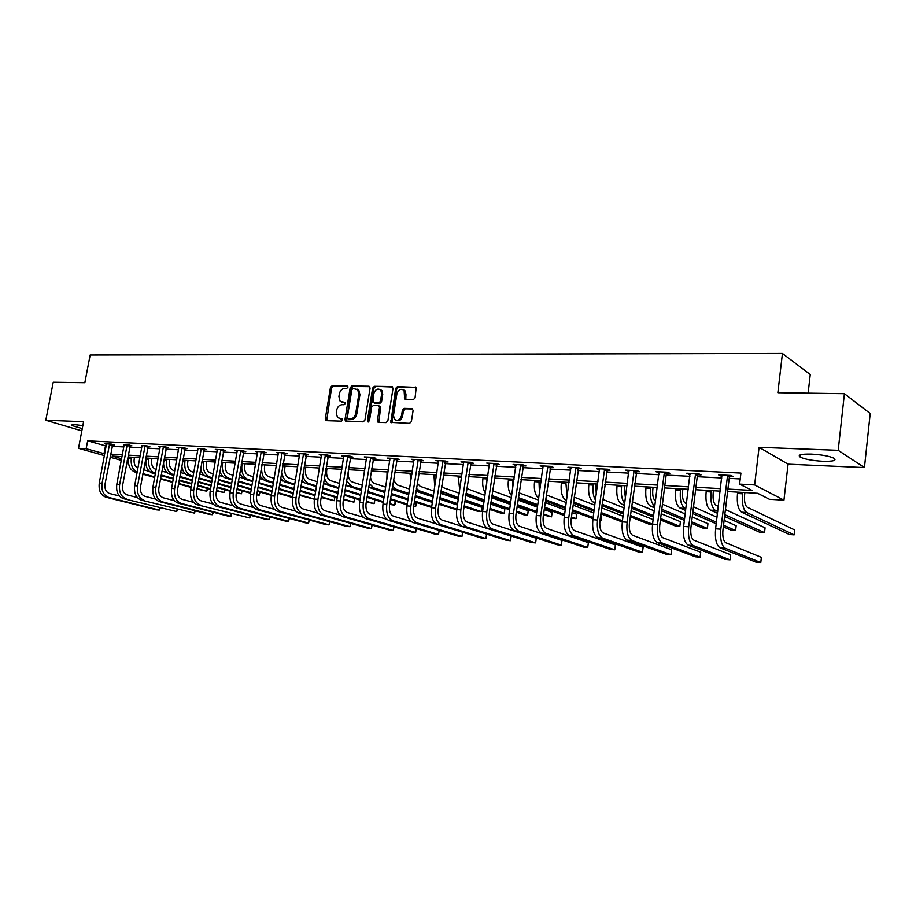 <?xml version="1.0" encoding="UTF-8"?>
<svg xmlns="http://www.w3.org/2000/svg" width="916" height="916" viewBox="0 0 916 916"><rect width="100%" height="100%" fill="white"/><g stroke="black" fill="none" stroke-linecap="round" stroke-linejoin="round"><path stroke-width="1.37" d="M347.943 387.182L347.153 385.934L332.142 385.728L330.458 387.445L325.272 418.875L326.382 420.673L341.393 421.154L342.595 419.952L342.309 418.898L337.535 417.65L336.229 412.853L336.664 410.208C337.489 406.807 339.309 404.975 342.115 404.7L344.072 404.746L345.275 403.532L345.011 402.513L340.122 401.208L338.909 396.525L339.344 393.891C340.168 390.502 341.989 388.659 344.794 388.361L346.752 388.395L347.943 387.182M811.221 454.096C800.836 453.912 797.206 454.943 800.344 457.187C805.118 459.317 812.607 460.679 822.808 461.286C833.331 461.515 837.029 460.485 833.904 458.183C829.049 456.042 821.492 454.68 811.221 454.096M82.841 425.619L74.837 424.669C72.089 424.589 71.15 424.887 72.043 425.585L82.257 428.631M413.253 399.731L415.062 397.933L416.219 387.399L397.418 386.644L395.632 388.43L390.857 422.402L409.567 423.375L411.376 421.589L413.116 410.437L411.868 408.57L404.196 408.376L402.399 410.15L401.529 415.658C399.949 420.112 397.578 421.326 394.418 419.31L393.468 415.429L396.857 394.006C398.517 389.437 400.933 388.27 404.105 390.479L404.666 399.113L413.253 399.731M844.403 393.685L870.2 413.494L864.441 467.584L838.197 450.317L844.403 393.685L777.856 392.724L782.436 353.484L90.157 355.019L84.833 382.716L53.22 382.258L45.8 420.249L83.585 421.692L78.501 448.313L86.15 448.737L87.661 440.848L740.93 473.091L739.601 484.117L754.635 484.93L783.947 500.147L769.429 499.277L757.669 493.3L727.602 491.56M838.197 450.317L759.078 447.317L754.635 484.93M370.087 388.04L368.919 386.243L351.893 386.002L350.175 387.743L345 419.494L345.401 421.005L363.171 421.864L364.923 420.123L370.087 388.04M374.392 386.323L391.808 386.575L393.021 388.384L387.869 420.856L386.094 422.608L378.594 422.368L377.403 420.524L379.499 407.402L378.308 405.57L373.373 405.445L371.621 407.196L369.446 420.81L367.66 421.784L367.396 420.742L372.64 388.086L374.392 386.323L392.724 387.033M45.8 420.249L81.833 430.886M808.13 393.17L810.248 374.507L782.436 353.484M87.661 440.848L106.245 446.035M112.118 446.332L123.763 446.939M129.683 447.248L141.648 447.867M147.613 448.176L159.911 448.817M165.922 449.126L178.563 449.779M184.631 450.1L197.627 450.775M203.741 451.084L217.103 451.783M223.275 452.103L237.015 452.813M243.244 453.134L257.373 453.878M263.659 454.199L278.201 454.954M284.533 455.286L299.498 456.054M305.887 456.386L321.287 457.187M327.745 457.519L343.603 458.344M350.107 458.687L366.434 459.534M372.995 459.878L389.827 460.748M396.445 461.091L413.78 461.985M420.467 462.34L438.329 463.267M445.073 463.611L463.485 464.572M470.297 464.916L489.281 465.912M496.151 466.267L515.742 467.275M522.681 467.641L542.89 468.683M549.886 469.049L570.748 470.137M577.813 470.503L599.339 471.614M606.472 471.992L628.72 473.137M635.922 473.515L658.89 474.706M666.161 475.083L689.908 476.32M697.248 476.698L721.785 477.969M729.205 478.358L740.231 478.931M112.531 444.878L114.34 444.97L111.386 444.111L104.71 443.779L106.554 444.306M130.095 445.783L131.95 445.874L129.007 445.004L124.026 444.752M148.037 446.699L149.926 446.79L146.984 445.909L141.9 445.657M166.357 447.626L168.281 447.729L165.361 446.848L158.25 446.481L160.22 447.077M185.066 448.577L187.036 448.68L184.127 447.798L176.857 447.42L178.872 448.038M204.176 449.561L206.192 449.664L203.295 448.76L197.879 448.485M223.71 450.558L225.771 450.661L222.897 449.756L215.306 449.367L217.413 450.031M243.679 451.577L245.786 451.68L242.923 450.764L235.172 450.374L237.324 451.061M264.094 452.619L266.247 452.722L263.407 451.806L255.472 451.405L257.682 452.115M284.979 453.683L287.177 453.786L284.361 452.87L276.243 452.458L278.498 453.191M306.333 454.771L308.589 454.886L305.784 453.947L297.482 453.535L299.795 454.29M328.191 455.882L330.493 455.996L327.722 455.057L319.226 454.634L321.585 455.424M350.553 457.027L352.912 457.141L350.164 456.191L341.473 455.756L343.889 456.58M373.453 458.195L375.869 458.321L373.155 457.359L364.247 456.912L366.721 457.771M396.903 459.385L399.376 459.511L396.685 458.55L387.571 458.092L390.101 458.996M420.925 460.611L423.455 460.748L420.799 459.763L411.456 459.294L414.055 460.244M438.615 461.206L435.936 460.53L445.52 461.023L448.13 462.007L445.542 461.87M470.767 463.164L473.423 463.29L470.847 462.305L461.023 461.801L463.748 462.798M496.632 464.481L499.357 464.618L496.815 463.611L486.751 463.107L489.545 464.114M523.15 465.832L525.956 465.969L523.46 464.962L513.132 464.435L516.006 465.465M550.367 467.217L553.241 467.366L550.791 466.347L540.188 465.809L543.142 466.851M578.294 468.649L581.248 468.797L578.843 467.767L567.966 467.217L571 468.271M606.965 470.103L609.999 470.263L607.64 469.221L596.476 468.66L599.602 469.736M636.414 471.614L639.517 471.763L637.227 470.721L625.754 470.137L628.971 471.225M666.653 473.148L669.848 473.32L667.627 472.255L655.833 471.66L659.142 472.77M697.74 474.74L701.026 474.912L698.862 473.835L686.748 473.228L690.149 474.351M729.708 476.366L733.086 476.538L730.991 475.461L718.522 474.832L722.026 475.976M759.078 447.317L788.081 464.172L864.441 467.584M788.081 464.172L783.947 500.147M128.309 460.863L127.164 460.794M727.911 489.064L752.025 490.426L739.601 484.117M86.15 448.737L104.779 453.821M110.653 454.153L122.297 454.805M128.217 455.137L140.182 455.813M146.148 456.157L158.445 456.855M164.456 457.187L177.097 457.908M183.166 458.252L196.161 458.985M202.287 459.328L215.638 460.084M221.821 460.439L235.561 461.217M241.778 461.561L255.919 462.362M262.194 462.717L276.746 463.542M283.078 463.897L298.043 464.744M304.433 465.11L319.844 465.981M326.291 466.347L342.149 467.24M348.664 467.607L364.992 468.534M371.564 468.912L388.384 469.862M395.014 470.229L412.349 471.213M419.036 471.591L436.909 472.599M443.653 472.988L462.076 474.03M468.877 474.408L487.885 475.484M494.755 475.873L514.345 476.984M521.284 477.373L541.505 478.518M548.501 478.919L569.374 480.099M576.439 480.499L597.976 481.713M605.121 482.114L627.368 483.373M634.57 483.785L657.562 485.079M664.833 485.491L688.592 486.843M695.931 487.255L720.491 488.64M121.267 460.336L110.08 457.199M104.447 455.607L78.501 448.313M121.954 456.637L112.164 456.076L121.565 458.733M127.255 460.336L128.309 460.634M720.182 491.136L695.622 489.716M688.282 489.293L664.524 487.919M657.241 487.507L634.261 486.178M627.048 485.766L604.8 484.484M597.667 484.072L576.118 482.824M569.054 482.423L548.18 481.221M541.173 480.808L520.952 479.652M514.025 479.251L494.422 478.118M487.552 477.717L468.557 476.629M461.744 476.228L443.321 475.175M436.577 474.786L418.704 473.755M412.017 473.366L394.681 472.37M388.052 471.98L371.22 471.019M364.66 470.641L348.32 469.69M341.817 469.313L325.947 468.408M319.501 468.03L304.101 467.149M297.7 466.771L282.735 465.912M276.403 465.546L261.861 464.71M255.575 464.343L241.446 463.53M235.217 463.175L221.477 462.374M215.306 462.019L201.944 461.252M195.818 460.897L182.822 460.153M176.754 459.798L164.124 459.076M158.102 458.721L145.804 458.011M139.839 457.668L127.874 456.981M105.466 445.989L104 453.775M463.622 462.798L463.714 462.168M489.304 464.103L489.43 463.244M515.639 465.442L515.765 464.572M542.661 466.828L542.787 465.946M570.382 468.236L570.508 467.343M598.846 469.69L598.972 468.786M628.067 471.179L628.193 470.263M658.089 472.713L658.203 471.786M688.935 474.293L689.061 473.343M720.652 475.908L720.766 474.946M341.897 402.17L342.515 402.239M345.149 402.708L343.626 402.674M342.458 419.093L340.947 419.047M347.84 386.38L333.252 386.174L331.569 387.892L326.691 420.673M369.801 386.701L352.992 386.46L351.275 388.189L346.42 421.326M353.061 388.487L351.858 389.712L347.313 417.604L347.599 418.658L350.198 418.944C353.049 418.692 354.893 416.837 355.729 413.402L358.832 394.258L357.721 389.689L353.061 388.487M348.756 419.127L348.114 418.875M356.965 389.06L358.809 390.147L359.931 394.704L356.828 413.826C355.992 417.261 354.149 419.116 351.309 419.368L349.225 419.299M379.258 406.006L380.587 407.838L378.835 422.379M375.48 386.781L373.728 388.533L368.587 421.955M381.663 393.823L380.793 390.067C377.701 388.052 375.377 389.254 373.797 393.674L372.949 402.559L378.709 403.063L380.472 401.3L381.663 393.823L382.751 394.269L381.869 390.525L380.151 389.495M382.751 394.269L381.56 401.746L379.796 403.498L374.873 403.384M403.361 389.781L405.181 390.937L405.983 394.601L405.742 399.571L404.666 399.113M396.216 420.341C399.262 421.429 401.403 420.009 402.605 416.093L401.529 415.658M412.784 409.017L405.273 408.822L403.475 410.597L402.605 416.093M416.196 387.365L398.494 387.113L396.708 388.888L391.922 422.803M134.503 457.37L134.194 459.008C133.667 463.439 134.904 466.484 137.904 468.156M137.182 472.038C132.499 469.656 130.553 465.042 131.343 458.195L131.526 457.199M137.079 472.61L134.973 472.026C129.923 469.908 127.793 465.236 128.572 458.034L128.755 457.038M143.64 469.793L149.251 471.351M207.623 488.526L206.764 491.216L197.089 488.549M207.256 488.423L206.764 491.216L196.997 489.075M191.089 487.449L178.54 484.003M172.677 482.389L160.483 479.045M154.69 477.442L142.827 474.19M191.181 486.923L178.631 483.465M172.781 481.85L160.586 478.495M154.781 476.904L142.93 473.641M106.508 443.871L99.272 483.064L102.054 483.27L109.577 444.02M112.714 444.5L105.042 484.037C104.504 488.949 105.993 492.098 109.496 493.484L119.355 495.98M160.369 507.945L159.327 510.075L108.752 497.445C103.485 495.384 101.252 490.655 102.054 483.27M159.75 507.785L159.327 510.075L156.579 509.834L105.97 497.216C100.703 495.155 98.47 490.438 99.272 483.064M112.302 445.371L109.347 444.512M151.987 458.378L151.678 460.027C151.163 464.881 152.571 468.019 155.903 469.461L156.132 469.519M155.422 473.423L155.193 473.366C150.178 471.225 148.049 466.507 148.839 459.214L149.022 458.206M155.308 473.996L152.377 473.183C147.35 471.042 145.22 466.324 146.01 459.042L146.194 458.034M161.926 471.156L167.147 472.622M224.752 489.694L223.928 492.487L216.542 490.438M224.431 489.602L223.928 492.487L216.451 490.976M210.485 489.316L197.593 485.732M191.684 484.095L179.147 480.614M173.296 478.988L161.113 475.61M210.588 488.778L197.684 485.182M191.776 483.545L179.25 480.053M173.399 478.427L161.216 475.038M169.826 459.397L169.517 461.08C169.002 465.981 170.399 469.152 173.731 470.595L174.75 470.893M174.04 474.832L173.01 474.545C168.017 472.393 165.899 467.618 166.689 460.256L166.872 459.237M180.601 472.553L185.41 473.927M242.213 490.873L241.412 493.781L236.442 492.384M241.939 490.793L241.412 493.781L236.339 492.945M230.328 491.251L217.058 487.53M211.104 485.858L198.211 482.24M192.303 480.579L179.788 477.064M173.937 475.427L170.136 474.351C165.75 472.645 163.563 468.58 163.552 462.168M230.42 490.69L217.161 486.957M211.195 485.285L198.314 481.667M192.406 480.007L179.891 476.48M123.454 498.659L176.685 511.586L123.454 498.659C118.198 496.575 115.977 491.812 116.79 484.358L124.072 445.256M126.293 498.899C121.038 496.815 118.817 492.041 119.63 484.575L127.152 444.913M130.29 445.382L122.607 485.354C122.068 490.312 123.546 493.495 127.038 494.892L137.286 497.502M177.704 509.365L176.685 511.586L177.109 509.216M129.866 446.275L126.912 445.405M141.304 500.125L194.387 513.12L141.304 500.125C136.072 498.029 133.862 493.22 134.663 485.686L141.957 446.172M144.201 500.365C138.969 498.27 136.759 493.449 137.572 485.904L145.094 445.817M148.232 446.287L140.537 486.682C139.999 491.697 141.465 494.915 144.946 496.323L155.606 499.071M195.394 510.819L194.387 513.12L194.822 510.67M147.797 447.191L144.854 446.321M188.043 460.45L187.734 462.145C187.208 467.091 188.604 470.297 191.913 471.763L193.78 472.301M193.07 476.286L191.204 475.748C186.223 473.572 184.127 468.763 184.917 461.309L185.101 460.279M199.677 473.996L204.073 475.267M260.018 492.087L259.251 495.109L256.778 494.4M250.606 493.255L236.958 489.384M230.946 487.678L217.687 483.911M211.745 482.228L198.864 478.564M192.967 476.892L188.261 475.553C184.677 474.282 182.513 471.076 181.792 465.923M256.686 494.915L259.251 495.109L259.778 492.018M250.709 492.682L237.061 488.8M231.05 487.083L217.802 483.316M211.848 481.621L198.967 477.957M206.638 461.527L206.329 463.233C205.802 468.236 207.188 471.477 210.485 472.954L213.233 473.755M212.523 477.774L209.775 476.984C204.818 474.786 202.734 469.919 203.524 462.397L203.707 461.355M219.176 475.484L223.149 476.641M278.178 493.312L277.617 496.209M271.342 495.338L257.304 491.297M251.247 489.556L237.61 485.64M231.599 483.911L218.363 480.11M212.409 478.404L206.776 476.778C203.684 475.736 201.635 473.068 200.604 468.786M271.445 494.732L257.407 490.69M251.35 488.949L237.713 485.022M231.714 483.293L218.466 479.48M225.634 462.614L225.325 464.355C224.798 469.404 226.172 472.679 229.447 474.167L233.111 475.244M232.401 479.308L228.737 478.232C223.813 476.022 221.741 471.11 222.531 463.507L222.714 462.454M239.099 477.007L242.66 478.06M292.559 497.491L278.109 493.289M271.995 491.514L257.969 487.426M251.911 485.663L238.286 481.702M232.286 479.961L225.668 478.038C223 477.156 221.077 474.935 219.897 471.351M292.673 496.873L278.212 492.659M272.109 490.873L258.072 486.785M252.026 485.022L238.4 481.049M160.163 446.584L152.938 487.037L155.892 487.266L163.426 446.745M166.552 447.203L158.846 488.056C158.308 493.117 159.773 496.369 163.231 497.789L174.326 500.674M213.439 512.307L212.455 514.7L162.498 501.876C157.289 499.758 155.079 494.892 155.892 487.266M212.901 512.159L212.455 514.7L209.535 514.448L159.533 501.636C154.323 499.518 152.125 494.651 152.938 487.037M166.105 448.13L163.185 447.248M178.815 447.523L171.59 488.423L174.624 488.652L182.147 447.695M185.272 448.142L177.555 489.442C177.017 494.571 178.471 497.846 181.918 499.277L193.448 502.311M231.863 513.807L230.889 516.303L181.173 503.411C175.986 501.281 173.8 496.358 174.624 488.652M231.347 513.67L230.889 516.303L227.901 516.052L178.162 503.159C172.964 501.029 170.777 496.117 171.59 488.423M184.814 449.092L181.906 448.199M197.18 504.727L249.702 517.952L197.18 504.727C192.016 502.586 189.841 497.617 190.654 489.842L197.936 449.023M200.272 504.979C195.108 502.838 192.933 497.869 193.745 490.071L201.28 448.657M204.394 449.103L196.677 490.873C196.127 496.048 197.581 499.357 201.005 500.8L213.004 503.995M250.641 515.342L249.702 517.952L250.171 515.216M203.924 450.065L201.028 449.172M245.03 463.736L244.732 465.488C244.206 470.595 245.568 473.904 248.82 475.404L253.434 476.778M252.736 480.889L248.11 479.515C243.221 477.293 241.16 472.324 241.95 464.641L242.133 463.576M259.48 478.587L262.606 479.526M314.36 499.209L299.395 495.35M293.223 493.529L278.785 489.27M272.682 487.472L258.667 483.339M252.621 481.564L244.984 479.308L239.66 473.778M314.383 499.083L299.509 494.697M293.338 492.877L278.899 488.606M272.796 486.808L258.781 482.675M217.355 449.47L210.142 491.285L213.302 491.526L220.836 449.653M223.939 450.088L216.21 492.327C215.672 497.56 217.103 500.915 220.516 502.369L232.996 505.724M269.819 516.887L268.926 519.624L219.783 506.594C214.642 504.43 212.489 499.403 213.302 491.526M269.407 516.784L268.926 519.624L265.812 519.349L216.623 506.33C211.481 504.166 209.329 499.151 210.142 491.285M223.458 451.073L220.584 450.168M264.861 464.881L264.552 466.645C264.026 471.82 265.377 475.152 268.617 476.663L274.228 478.37M273.518 482.514L267.907 480.831C263.041 478.576 261.003 473.572 261.793 465.786L261.976 464.71M280.319 480.213L283.033 481.037M334.901 497.102L334.237 500.686L321.287 496.804M334.821 497.079L334.237 500.686L321.173 497.48M314.955 495.625L300.093 491.182M293.933 489.35L279.506 485.033M273.403 483.213L264.701 480.614L259.904 476.102M315.058 494.949L300.208 490.495M294.047 488.652L279.62 484.335M237.255 450.477L230.065 492.762L233.294 493.003L240.816 450.661M243.919 451.084L236.191 493.816C235.641 499.117 237.061 502.495 240.461 503.96L253.446 507.498M289.399 518.479L288.551 521.33L239.717 508.231C234.622 506.056 232.481 500.972 233.294 493.003M289.044 518.376L288.551 521.33L285.368 521.055L236.488 507.968C231.382 505.792 229.24 500.72 230.065 492.762M243.427 452.103L240.565 451.187M285.116 466.049L284.819 467.836C284.292 473.068 285.632 476.435 288.838 477.957L295.49 480.007M301.639 481.896L303.963 482.606M354.595 498.418L353.942 502.151L343.58 499.002M354.549 498.396L353.942 502.151L343.466 499.701M337.191 497.8L321.882 493.163M315.665 491.285L300.826 486.785M294.666 484.919L284.865 481.953L280.628 478.37M337.306 497.09L321.997 492.453M315.791 490.564L300.94 486.053M294.792 484.186L288.128 482.171C284.452 480.728 282.357 477.099 281.83 471.282M257.614 451.508L250.434 494.274L253.743 494.525L261.255 451.691M264.346 452.103L256.617 495.338C256.068 500.697 257.476 504.109 260.842 505.586L274.365 509.319M309.413 520.093L308.589 523.082L260.11 509.914C255.037 507.716 252.919 502.586 253.743 494.525M309.104 520.002L308.589 523.082L305.349 522.796L256.812 509.64C251.74 507.441 249.61 502.323 250.434 494.274M263.842 453.145L260.991 452.229M305.83 467.24L305.532 469.049C304.994 474.339 306.322 477.74 309.516 479.286L317.245 481.702M323.451 483.637L325.478 484.266M366.285 502.002L374.072 503.64L374.69 499.735L374.518 502.747L374.072 503.64L366.4 501.281M359.954 500.056L344.187 495.213M337.924 493.289L322.638 488.594M316.421 486.682L305.463 483.316L301.856 480.591M360.068 499.323L344.313 494.468M338.038 492.545L322.764 487.839M316.547 485.927L308.806 483.534C305.749 482.423 303.757 479.515 302.818 474.832M278.43 452.561L271.262 495.819L274.651 496.071L282.151 452.756M285.231 453.157L277.502 496.896C276.953 502.311 278.349 505.769 281.693 507.258L295.776 511.185M329.852 521.731L329.073 524.868L280.96 511.62C275.934 509.41 273.827 504.224 274.651 496.071M329.6 521.662L329.073 524.868L325.764 524.582L277.582 511.346C272.556 509.136 270.438 503.96 271.262 495.819M284.716 454.221L281.888 453.294M327.001 468.465L326.703 470.297C326.176 475.633 327.493 479.079 330.653 480.637L339.515 483.442M345.779 485.423L361.488 490.415L345.87 484.862M367.808 492.419L384.022 497.56L367.82 492.396M407.139 504.865L390.411 499.564L395.254 501.109L395.036 504.258L394.613 505.163L389.769 503.651M395.254 501.109L394.613 505.163L389.655 504.407M383.254 502.415L367.03 497.354M360.698 495.373L344.954 490.461M338.691 488.503L326.52 484.713L323.6 482.755M383.38 501.647L367.144 496.575M360.824 494.594L345.092 489.671M338.828 487.713L329.943 484.942C327.367 484.026 325.512 481.679 324.39 477.889M299.727 453.638L292.582 497.399L296.04 497.663L303.54 453.832M306.608 454.221L298.868 498.487C298.318 503.972 299.704 507.464 303.024 508.964L317.703 513.12M350.759 523.402L350.004 526.7L302.291 513.384C297.299 511.151 295.215 505.907 296.04 497.663M350.542 523.345L350.004 526.7L346.626 526.402L298.845 513.097C293.841 510.865 291.757 505.632 292.582 497.399M306.07 455.309L303.265 454.382M348.664 469.713L348.366 471.568C347.84 476.973 349.133 480.453 352.259 482.011L362.324 485.251M368.633 487.289L384.823 492.51M391.201 494.56L407.895 499.941M414.341 502.025L416.23 502.632L416.242 504.178L415.601 506.731L413.711 506.124M413.643 506.582L415.601 506.731L416.23 502.632M407.254 504.075L390.537 498.762M384.159 496.724L367.946 491.571M361.625 489.568L351.561 486.373L346.534 480.717M321.516 454.748L314.394 499.025L317.932 499.289L325.409 454.943M328.466 455.309L320.737 500.113C320.188 505.666 321.562 509.193 324.848 510.704L340.157 515.101M372.125 525.108L371.404 528.555L324.115 515.181C319.169 512.926 317.108 507.636 317.932 499.289M371.953 525.063L371.404 528.555L367.946 528.257L320.589 514.884C315.631 512.639 313.57 507.35 314.394 499.025M327.917 456.431L325.146 455.492M364.018 474.603L364.476 470.629M370.385 476.297C370.785 480.121 372.125 482.492 374.381 483.43L385.67 487.129M392.037 489.213L408.708 494.686M415.143 496.793L432.363 502.437M431.596 507.43L414.364 501.865M407.918 499.793L391.224 494.411M384.846 492.35L368.69 486.911M431.722 506.605L414.49 501.029M408.055 498.945L391.35 493.552M384.983 491.491L373.671 487.827L369.251 483.408M343.821 455.87L336.722 500.674L340.34 500.949L347.805 456.076M350.851 456.431L343.122 501.785C342.573 507.395 343.935 510.968 347.187 512.491L363.16 517.151M393.972 526.849L393.285 530.467L346.454 517.013C341.554 514.746 339.515 509.388 340.34 500.949M393.857 526.815L393.285 530.467L389.747 530.158L342.847 516.716C337.935 514.46 335.897 509.113 336.722 500.674M350.278 457.576L347.53 456.637M386.838 479.686L387.09 471.923M393.456 480.133L397.006 484.873L409.578 489.075M416.001 491.216L433.199 496.953M439.691 499.128L457.428 505.048M456.729 509.777L438.913 504.269M432.409 502.14L415.188 496.483M408.765 494.377L392.082 488.869M456.809 509.239L439.039 503.399M432.535 501.258L415.337 495.59M408.902 493.472L396.307 489.327L392.54 486.007M378.228 420.845L378.01 422.184M366.652 457.027L359.576 502.38L363.297 502.655L370.74 457.233M373.762 457.576L366.045 503.491C365.495 509.17 366.835 512.777 370.064 514.323L386.747 519.269M416.333 528.612L415.658 532.414L369.331 518.903C364.476 516.613 362.461 511.197 363.297 502.655M416.242 528.589L415.658 532.414L412.04 532.104L365.633 518.593C360.767 516.315 358.751 510.91 359.576 502.38M373.178 458.756L370.453 457.794M410.448 483.476L410.242 473.263M417.238 483.247L420.158 486.35L434.092 491.09M440.573 493.3L458.286 499.323M464.836 501.556L481.953 507.372L481.598 510.647L481.324 511.609L464.194 505.861M481.953 507.372L481.324 511.609L477.705 511.346L464.069 506.777M457.508 504.59L439.76 498.659M433.268 496.483L416.082 490.736M457.645 503.663L439.898 497.72M433.417 495.545L419.459 490.861L416.425 488.526M390.033 458.206L382.991 504.109L386.792 504.395L394.212 458.424M397.235 458.744L389.518 505.243C388.968 510.991 390.285 514.643 393.479 516.189L410.952 521.456M439.199 530.41L438.546 534.417L392.758 520.826C387.96 518.525 385.968 513.052 386.792 504.395M439.153 530.398L438.546 534.417L434.837 534.097L388.957 520.517C384.159 518.216 382.167 512.742 382.991 504.109M396.628 459.958L393.926 458.996M434.734 486.854L433.944 474.625M441.672 486.018L443.859 487.873L459.202 493.197M465.752 495.464L484.014 501.808M490.632 504.098L504.83 509.033L504.43 512.342L504.212 513.315L489.991 508.449M504.83 509.033L504.212 513.315L500.502 513.04L489.854 509.399M483.236 507.143L464.939 500.903M458.389 498.67L440.676 492.636M483.373 506.182L465.088 499.93M458.538 497.686L440.928 490.965M413.975 459.42L406.979 505.895L410.872 506.182L418.269 459.637M421.268 459.935L413.563 507.04C413.013 512.857 414.318 516.544 417.467 518.112L435.833 523.746M462.614 532.253L461.962 536.455L416.746 522.807C412.005 520.483 410.047 514.941 410.872 506.182M462.591 532.242L461.962 536.455L458.172 536.123L412.864 522.486C408.112 520.162 406.154 514.632 406.979 505.895M420.639 461.195L417.982 460.221M459.683 489.991L458.229 476.034M466.782 488.537L484.953 495.384M491.56 497.72L510.395 504.407M517.071 506.766L528.223 510.716L527.788 514.059L527.605 515.044L516.441 511.151M528.223 510.716L527.605 515.044L523.815 514.769L516.303 512.147M509.617 509.823L490.747 503.262M484.14 500.96L465.878 494.606M509.765 508.815L490.896 502.231M484.289 499.918L466.072 493.3M438.524 460.668L431.562 507.716L435.558 508.014L442.92 460.885M445.897 461.16L438.214 508.872C437.665 514.769 438.936 518.502 442.05 520.07L461.504 526.162M431.562 507.716C430.726 516.567 432.661 522.166 437.344 524.502L482.056 538.207L485.938 538.551L486.579 534.108L485.938 538.551L441.329 524.822C436.657 522.486 434.722 516.876 435.558 508.014M445.245 462.454L442.623 461.469M486.694 483.602L487.14 477.694M485.32 492.945C482.995 489.27 482.194 484.518 482.915 478.667L483.098 477.465M492.568 490.816L511.368 497.663M518.032 500.079L537.463 507.12M544.207 509.571L552.142 512.445L551.535 516.83L543.577 513.99M551.535 516.83L543.44 515.032M536.684 512.639L517.219 505.712M510.555 503.342L491.72 496.644M536.833 511.586L517.38 504.636M510.704 502.254L491.881 495.51M463.668 461.939L456.752 509.582L460.851 509.891L468.179 462.168M471.145 462.42L463.473 510.75C462.924 516.727 464.183 520.494 467.24 522.086L511.139 536.089L510.704 539.593L510.475 540.68L466.53 526.906C461.916 524.536 460.027 518.868 460.851 509.891M511.139 536.089L510.475 540.68L506.502 540.337L462.443 526.563C457.828 524.204 455.928 518.548 456.752 509.582M470.469 463.748L467.881 462.752M512.639 488.823L512.72 479.171M511.643 495.728C508.712 492.19 507.636 487.003 508.403 480.156L508.575 478.931M519.063 492.854L538.459 500.056M545.192 502.552L565.241 509.994M572.042 512.513L576.622 514.208L576.015 518.651L571.435 516.967M576.015 518.651L571.286 518.067M564.474 515.594L544.379 508.277M537.646 505.827L518.216 498.762M564.622 514.483L544.539 507.143M537.807 504.682L518.387 497.594M489.465 463.244L482.595 511.506L486.797 511.815L494.079 463.473M497.022 463.702L489.373 512.685C488.823 518.731 490.06 522.555 493.071 524.147L536.261 538.23L535.791 541.757L535.608 542.879L492.361 529.024C487.827 526.654 485.972 520.906 486.797 511.815M536.261 538.23L535.608 542.879L531.543 542.524L488.182 528.681C483.625 526.311 481.77 520.586 482.595 511.506M496.323 465.076L493.781 464.08M539.455 493.014L538.952 480.682M538.711 498.315C535.127 495.19 533.73 489.648 534.532 481.679L534.704 480.442M546.257 494.938L566.271 502.552M573.061 505.14L593.763 513.017M600.621 515.628L601.663 516.017L601.056 520.506L600.026 520.116M592.995 518.708L572.26 510.968M565.458 508.437L545.409 500.96M599.98 520.425L601.056 520.506M593.144 517.54L572.42 509.777M565.63 507.235L545.581 499.724M515.914 464.584L509.09 513.475L513.407 513.784L520.654 464.824M523.574 465.007L515.937 514.666C515.387 520.792 516.601 524.65 519.567 526.265L562 540.417L561.359 545.123L518.857 531.211C514.403 528.807 512.582 523.002 513.407 513.784M561.359 545.123L557.191 544.757L514.574 530.856C510.098 528.463 508.265 522.67 509.09 513.475M522.853 466.439L520.345 465.431M568.309 482.377L568.023 489.865M567.073 496.77L565.848 482.24M566.535 500.663L566.351 500.594C562.206 498.075 560.523 492.293 561.313 483.236L561.485 481.988M574.16 497.113L594.816 505.185M601.663 507.865L623.04 516.212M622.285 521.994L600.862 513.807M594.003 511.174L573.313 503.25M622.445 520.769L601.033 512.548M594.175 509.903L573.496 501.957M543.051 465.958L536.284 515.49L540.715 515.811L547.905 466.198M550.814 466.358L543.199 516.693C542.65 522.899 543.841 526.815 546.749 528.44L588.381 542.65L587.728 547.425L546.05 533.444C541.665 531.028 539.89 525.154 540.715 515.811M587.728 547.425L583.458 547.047L541.642 533.089C537.245 530.673 535.471 524.799 536.284 515.49M550.058 467.836L547.596 466.817M595.847 483.969L596.259 494.491M595.48 500.239C593.293 496.403 592.549 491.354 593.259 485.102L593.431 483.831M595.114 502.953L593.705 502.403C589.641 499.861 588.003 494.01 588.793 484.839L588.965 483.568M602.797 499.38L624.128 507.945M631.044 510.727L653.119 519.601M652.513 524.33L648.7 524.044L630.254 516.784M623.327 514.059L601.961 505.655M652.535 524.192L630.426 515.456M623.498 512.72L602.144 504.269M570.897 467.366L564.199 517.563L568.744 517.895L575.889 467.618M578.752 467.755L571.183 518.788C570.634 525.063 571.79 529.024 574.641 530.673L615.415 544.951L614.773 549.783L573.943 535.745C569.66 533.307 567.92 527.353 568.744 517.895M614.773 549.783L610.399 549.394L569.42 535.368C565.126 532.94 563.374 526.998 564.199 517.563M577.973 469.267L575.569 468.236M624.105 485.595L625.422 498.178M624.723 503.422C621.861 499.827 620.808 494.274 621.563 486.751L621.735 485.457M624.472 505.357L621.758 504.258C617.785 501.693 616.193 495.774 616.983 486.476L617.155 485.194M632.223 501.75L654.242 510.865M661.226 513.761L680.416 521.708L679.832 526.356L660.608 518.525M679.832 526.356L675.481 526.036L660.436 519.933M653.44 517.105L631.376 508.162M653.623 515.685L631.571 506.697M599.488 468.809L592.858 519.681L597.518 520.036L604.606 469.072M607.423 469.21L599.911 520.929C599.362 527.295 600.484 531.303 603.278 532.963L643.124 547.31L642.494 552.199L602.591 538.104C598.388 535.642 596.705 529.62 597.518 520.036M642.494 552.199L638.005 551.81L597.942 537.715C593.74 535.265 592.045 529.253 592.858 519.681M606.644 470.732L604.285 469.702M653.097 487.266L652.822 489.407C652.307 495.224 653.188 499.151 655.49 501.201M654.837 506.273C651.242 503.353 649.845 497.411 650.623 488.446L650.795 487.129M654.631 507.865L650.555 506.159C646.673 503.582 645.139 497.583 645.917 488.171L646.089 486.865M662.44 504.224L685.191 513.968M692.233 516.979L707.942 523.7L707.37 528.406L691.637 521.788M707.37 528.406L702.915 528.074L691.454 523.276M684.401 520.322L661.604 510.785M684.584 518.822L661.799 509.239M628.845 470.297L622.296 521.868L627.094 522.223L634.112 470.561M636.872 470.698L629.418 523.128C628.88 529.574 629.968 533.639 632.681 535.31L671.554 549.715L670.936 554.672L632.006 540.52C627.907 538.047 626.269 531.944 627.094 522.223M670.936 554.672L666.321 554.272L627.231 540.131C623.12 537.658 621.483 531.566 622.296 521.868M636.082 472.244L633.78 471.202M682.878 488.984L682.603 491.159C682.077 497.514 683.061 501.567 685.557 503.319L686.473 503.72M685.832 508.838L684.916 508.437C681.172 505.827 679.683 499.735 680.462 490.175L680.634 488.858M685.626 510.51L680.107 508.117C676.34 505.506 674.84 499.438 675.63 489.9L675.79 488.572M693.492 506.834L717.01 517.254M724.121 520.403L736.155 525.738L735.594 530.501L723.537 525.257M735.594 530.501L731.014 530.158L723.342 526.837M716.22 523.757L692.656 513.555M716.415 522.154L692.862 511.895M659.016 471.82L652.547 524.112L657.47 524.479L664.421 472.095M667.134 472.232L666.321 473.801L659.738 525.383C659.199 531.933 660.253 536.043 662.898 537.726L700.717 552.199L700.099 557.214L662.222 543.016C658.238 540.509 656.658 534.337 657.47 524.479M700.099 557.214L695.381 556.802L657.322 542.604C653.326 540.108 651.734 533.948 652.547 524.112M666.321 473.801L664.089 472.748M713.45 490.747L713.186 492.945C712.659 499.392 713.61 503.491 716.026 505.266L718.339 506.33M717.709 511.506L715.396 510.452C711.755 507.819 710.335 501.659 711.102 491.961L711.274 490.621M717.491 513.292L710.461 510.132C706.797 507.498 705.366 501.35 706.144 491.674L706.305 490.335M725.426 509.594L765.078 527.822L764.517 532.654L724.808 514.712M764.517 532.654L759.833 532.299L724.59 516.475M690.011 473.389L683.634 526.425L688.695 526.792L695.576 473.675M698.232 473.801L697.408 475.393L690.904 527.708C690.366 534.349 691.374 538.505 693.95 540.211L730.647 554.741L730.041 559.825L693.286 545.57C689.416 543.051 687.882 536.787 688.695 526.792M730.041 559.825L725.197 559.413L688.248 545.157C684.355 542.638 682.821 536.398 683.634 526.425M697.408 475.393L695.233 474.328M744.868 492.556L744.605 494.789C744.09 501.315 744.994 505.483 747.33 507.269L794.722 529.963L794.172 534.852L746.712 512.525C743.197 509.869 741.823 503.628 742.601 493.793L742.762 492.43M794.172 534.852L789.363 534.497L741.639 512.193C738.101 509.536 736.716 503.308 737.495 493.495L737.655 492.144M721.888 475.003L715.602 528.795L720.812 529.185L727.602 475.29M730.201 475.427L729.365 477.03L722.942 530.089C722.403 536.822 723.388 541.047 725.873 542.764L761.379 557.352L760.784 562.516L725.22 548.192C721.476 545.661 720.01 539.318 720.812 529.185M760.784 562.516L755.803 562.081L720.033 547.768C716.278 545.238 714.801 538.906 715.602 528.795M729.365 477.03L727.258 475.954M326.382 419.288L325.272 418.875M331.569 387.892L330.458 387.445M333.252 386.174L332.142 385.728M346.111 419.917L345 419.494M351.275 388.189L350.175 387.743M352.992 386.46L351.893 386.002M369.698 386.575L368.919 386.243M351.309 419.368L350.198 418.944M356.828 413.826L355.729 413.402M359.931 394.704L358.832 394.258M392.632 386.918L391.808 386.575M378.491 420.948L377.403 420.524M380.587 407.838L379.499 407.402M368.495 421.165L367.396 420.742M373.728 388.533L372.64 388.086M379.796 403.498L378.709 403.063M381.56 401.746L380.472 401.3M405.422 398.174L404.345 397.727M405.983 394.601L404.906 394.143M403.475 410.597L402.399 410.15M405.273 408.822L404.196 408.376M412.681 408.902L411.868 408.57M391.579 421.36L390.491 420.936M396.708 388.888L395.632 388.43M398.494 387.113L397.418 386.644M416.116 387.285L415.257 386.907M128.572 458.034L131.343 458.195M134.973 472.026L137.16 472.175M105.97 497.216L108.752 497.445M146.01 459.042L148.839 459.214M152.377 473.183L155.193 473.366M163.93 460.095L166.689 460.256M170.136 474.351L173.01 474.545M116.79 484.358L119.63 484.575M134.663 485.686L137.572 485.904M182.639 461.183L184.917 461.309M188.261 475.553L191.204 475.748M201.76 462.294L203.524 462.397M206.776 476.778L209.775 476.984M221.294 463.427L222.531 463.507M225.668 478.038L228.737 478.232M159.533 501.636L162.498 501.876M178.162 503.159L181.173 503.411M190.654 489.842L193.745 490.071M241.251 464.595L241.95 464.641M244.984 479.308L248.11 479.515M216.623 506.33L219.783 506.594M264.701 480.614L267.907 480.831M236.488 507.968L239.717 508.231M284.865 481.953L288.128 482.171M256.812 509.64L260.11 509.914M305.463 483.316L308.806 483.534M277.582 511.346L280.96 511.62M326.52 484.713L329.943 484.942M298.845 513.097L302.291 513.384M348.069 486.133L351.561 486.373M320.589 514.884L324.115 515.181M370.098 487.598L373.671 487.827M342.847 516.716L346.454 517.013M386.907 473.08L387.869 473.137M392.643 489.087L396.307 489.327M365.633 518.593L369.331 518.903M410.059 474.431L411.834 474.534M416.093 490.644L419.459 490.861M388.957 520.517L392.758 520.826M433.772 475.805L436.394 475.965M440.722 492.27L443.172 492.43M412.864 522.486L416.746 522.807M458.046 477.225L461.561 477.431M465.969 493.942L467.446 494.045M437.344 524.502L441.329 524.822M482.915 478.667L486.957 478.908M462.443 526.563L466.53 526.906M508.403 480.156L512.548 480.396M488.182 528.681L492.361 529.024M534.532 481.679L538.78 481.93M514.574 530.856L518.857 531.211M561.313 483.236L565.676 483.488M541.642 533.089L546.05 533.444M588.793 484.839L593.259 485.102M593.705 502.403L595.182 502.495M569.42 535.368L573.943 535.745M616.983 486.476L621.563 486.751M621.758 504.258L624.586 504.441M597.942 537.715L602.591 538.104M645.917 488.171L650.623 488.446M650.555 506.159L654.814 506.445M627.231 540.131L632.006 540.52M675.63 489.9L680.462 490.175M680.107 508.117L684.916 508.437M657.322 542.604L662.222 543.016M706.144 491.674L711.102 491.961M710.461 510.132L715.396 510.452M688.248 545.157L693.286 545.57M737.495 493.495L742.601 493.793M741.639 512.193L746.712 512.525M720.033 547.768L725.22 548.192M800.344 457.187L800.63 454.725M72.043 425.585L72.192 424.795M326.451 420.673L325.684 420.387M346.237 421.314L345.401 421.005M358.809 390.147L357.721 389.689M378.743 422.368L377.781 422.001M380.232 406.395L379.144 405.96M368.301 422.024L367.66 421.784M381.869 390.525L380.793 390.067M405.181 390.937L404.105 390.479M391.876 422.803L390.857 422.402"/></g></svg>

